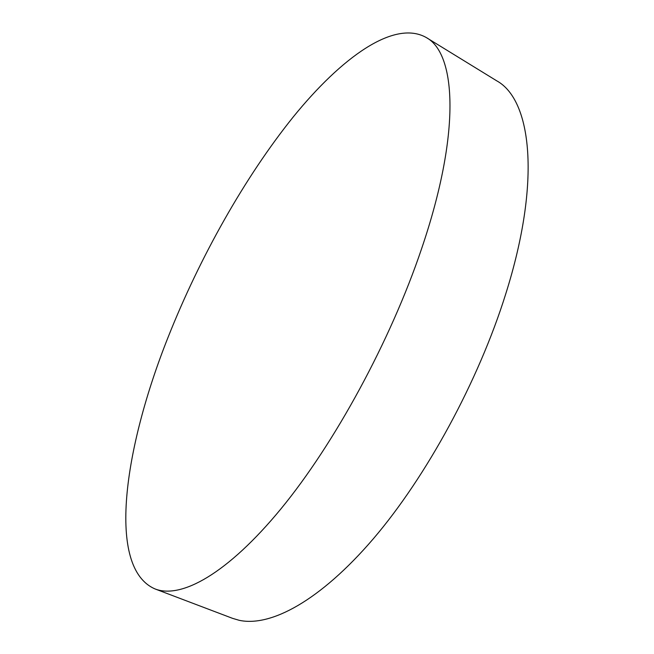 <?xml version="1.0" encoding="UTF-8"?>
<svg xmlns="http://www.w3.org/2000/svg" width="654" height="654" viewBox="0 0 654 654"><rect width="100%" height="100%" fill="white"/><g stroke="black" fill="none" stroke-linecap="round" stroke-linejoin="round"><path stroke-width="0.98" d="M421.519 248.937C390.512 340.848 334.554 443.625 281.032 508.755C227.363 573.999 181.117 599.072 155.129 588.976C106.357 568.105 123.819 448.284 168.201 336.974C199.822 257.3 244.809 177.169 293.335 116.829C341.494 57.536 394.043 19.432 426.163 37.474C456.467 53.62 460.89 133.367 421.519 248.937M426.163 37.474L496.721 80.826C531.473 99.809 541.496 180.88 505.665 294.169C478.475 381.094 426.441 476.668 373.32 538.79C320.051 600.961 270.445 627.202 239.119 620.286L232.562 618.349L155.129 588.976"/></g></svg>
